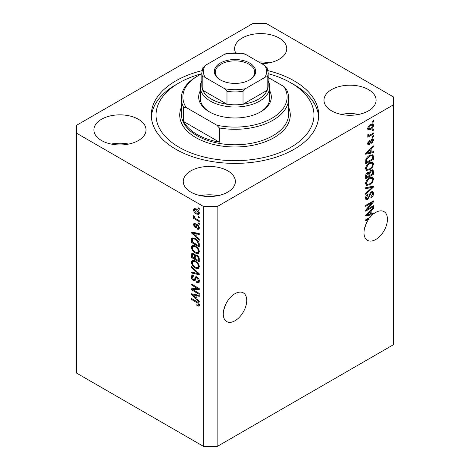 <?xml version="1.0" encoding="UTF-8"?>
<svg xmlns="http://www.w3.org/2000/svg" width="470" height="470" viewBox="0 0 470 470"><rect width="100%" height="100%" fill="white"/><g stroke="black" fill="none" stroke-linecap="round" stroke-linejoin="round"><path stroke-width="0.7" d="M223.673 310.259L225.776 304.178M223.274 313.989A16.585 9.576 120 0 0 226.71 321.58A16.585 9.576 120 0 0 239.488 317.138A16.585 9.576 120 0 0 246.726 300.447A16.585 9.576 120 0 0 243.29 292.857A16.585 9.576 120 0 0 230.512 297.299A16.585 9.576 120 0 0 223.274 313.989M364.397 229.013L366.5 222.933M368.098 218.415L368.909 218.885A16.585 9.576 120 0 0 363.997 232.744A16.585 9.576 120 0 0 367.434 240.334A16.585 9.576 120 0 0 380.212 235.893A16.585 9.576 120 0 0 387.45 219.202A16.585 9.576 120 0 0 384.014 211.612A16.585 9.576 120 0 0 373.491 213.968L372.781 213.562M261.714 63.685A26.062 15.046 0 0 0 286.747 48.645A26.062 15.046 0 0 0 279.115 38.005A26.062 15.046 0 0 0 250.716 34.745A26.062 15.046 0 0 0 234.624 48.645A26.062 15.046 0 0 0 235.717 52.951M269.375 62.833A26.062 15.046 0 0 0 258.817 62.011M138.392 119.257A26.062 15.046 0 0 0 109.992 115.99A26.062 15.046 0 0 0 93.9 129.896A26.062 15.046 0 0 0 101.538 140.536A26.062 15.046 0 0 0 129.937 143.797A26.062 15.046 0 0 0 146.023 129.896A26.062 15.046 0 0 0 138.392 119.257M128.651 144.079A26.062 15.046 0 0 0 111.278 144.079M227.738 170.839A26.062 15.046 0 0 0 199.339 167.579A26.062 15.046 0 0 0 183.253 181.479A26.062 15.046 0 0 0 190.885 192.118A26.062 15.046 0 0 0 219.284 195.379A26.062 15.046 0 0 0 235.376 181.479A26.062 15.046 0 0 0 227.738 170.839M217.998 195.667A26.062 15.046 0 0 0 200.625 195.667M368.462 89.594A26.062 15.046 0 0 0 340.063 86.333A26.062 15.046 0 0 0 323.977 100.233A26.062 15.046 0 0 0 331.609 110.873A26.062 15.046 0 0 0 360.008 114.134A26.062 15.046 0 0 0 376.1 100.233A26.062 15.046 0 0 0 368.462 89.594M358.722 114.421A26.062 15.046 0 0 0 341.349 114.421M202.018 70.641A83.713 48.334 0 0 0 151.287 115.062A83.713 48.334 0 0 0 175.809 149.237A83.713 48.334 0 0 0 267.036 159.718A83.713 48.334 0 0 0 318.713 115.062A83.713 48.334 0 0 0 294.191 80.887A83.713 48.334 0 0 0 267.982 70.641M203.727 206.624L203.727 446.5L76.404 372.992L76.404 133.116L203.727 206.624L217.128 206.624L393.596 104.745L393.596 97.008L266.273 23.5L252.872 23.5L76.404 125.378L76.404 133.116M371.811 213.791A16.585 9.576 120 0 0 371.741 213.856L372.857 214.496A16.585 9.576 120 0 0 370.225 217.193L365.672 219.819L365.672 220.753L368.909 218.885M372.857 214.496L365.672 215.994L365.672 215.084L373.491 207.681L373.491 208.657L371.153 210.795L371.153 213.95L373.491 213.392L373.491 213.968M367.264 209.285L373.491 205.69L373.491 206.63L365.672 211.142L365.672 210.143L371.905 202.734L365.672 206.336L365.672 205.396L373.491 200.884L373.491 201.888L367.264 209.285L366.682 208.944M371.318 191.819L372.945 191.637L373.591 193.352C373.491 195.309 372.61 196.824 370.953 197.893L370.848 197.012L372.681 193.799L372.258 192.635L371.341 192.747L367.71 199.527L366.189 199.721L365.572 198.146C365.642 196.389 366.424 195.015 367.904 194.022L368.01 194.903L366.482 197.588L366.87 198.681L367.734 198.581L368.527 197.829L369.449 194.292L371.318 191.819M365.672 187.777L373.491 186.102L373.491 187.072L365.672 194.286L365.672 193.323L372.575 187.166L365.672 188.746L365.672 187.777M372.399 176.99L373.591 178.958L372.363 182.331L369.684 184.792L366.4 185.415L365.572 183.582C365.977 180.903 367.317 178.941 369.59 177.695L372.792 177.155M372.399 161.986L373.591 163.954L372.363 167.32L369.684 169.782L366.4 170.404L365.572 168.577C365.977 165.898 367.317 163.93 369.59 162.685L372.792 162.15M371.153 152.162L373.491 151.604L373.491 152.58L365.672 154.213L365.672 153.296L373.491 145.9L373.491 146.869L371.153 149.008L371.153 152.162L370.243 151.64M372.375 121.219L373.491 120.573L373.491 121.513L372.375 122.159L372.375 121.219M203.727 446.5L217.128 446.5L217.128 206.624M217.128 446.5L393.596 344.622L393.596 104.745M370.589 124.474L373.015 123.963L373.591 125.261C373.292 127.217 372.311 128.621 370.648 129.485L368.28 129.961L367.704 128.662C367.992 126.736 368.956 125.343 370.589 124.474M372.375 129.896L373.491 129.25L373.491 130.19L372.375 130.83L372.375 129.896M370.542 134.702L373.491 132.998L373.491 133.938L367.804 137.222L367.804 136.282L368.709 135.76L367.704 135.237L368.01 134.173L368.821 134.056L368.721 134.749L369.379 135.207L370.542 134.702M367.922 135.689L367.704 135.237M367.945 134.303L369.379 135.207M372.375 136.341L373.491 135.695L373.491 136.635L372.375 137.281L372.375 136.341M371.758 139.044L373.074 138.862L373.591 140.201L371.764 143.497L371.664 142.616L372.781 140.606L372.498 139.831L371.899 139.901L369.326 144.784L368.186 144.93L367.704 143.638L369.326 140.565L369.432 141.441L368.515 143.138L369.209 143.914L371.758 139.044M367.657 143.315L369.209 143.914M369.538 155.447L372.839 154.759L373.491 156.604L373.491 159.265L365.672 163.777L365.819 159.712C366.635 157.685 367.875 156.263 369.538 155.447M371.194 170.087L372.945 169.817L373.491 171.491L373.491 174.27L365.672 178.782L365.672 175.986C365.678 174.464 366.336 173.26 367.64 172.373L369.279 172.431L371.194 170.087M369.021 172.208L368.686 172.091M193.035 289.79L199.262 293.386L199.262 294.32L191.443 289.808L191.443 288.809L197.676 288.598L191.443 285.002L191.443 284.062L199.262 288.58L199.262 289.579L193.035 289.79L194.151 289.144L199.262 288.974M197.083 277.006C198.557 278.023 199.321 279.409 199.362 281.16L198.663 282.922L196.724 282.658L196.619 281.659L197.923 281.818L198.446 280.555L197.112 277.958L196.296 277.846L194.903 280.725L193.481 280.555C192.107 279.621 191.396 278.334 191.343 276.695L191.989 275.05L193.675 275.273L193.775 276.266L192.647 276.119L192.254 277.194L193.499 279.627L194.292 279.791L195.661 276.807L197.083 277.006M191.443 266.443L199.262 273.799L199.262 274.768L191.443 272.953L191.443 271.989L198.346 273.804L191.443 267.418L191.443 266.443M199.362 266.772L198.134 268.723L195.455 268.088C193.129 266.854 191.76 264.868 191.343 262.137L192.165 260.315L195.361 260.885L198.17 263.423L199.362 266.772M198.569 268.558L198.916 268.276M199.362 251.761L198.134 253.718L195.455 253.083C193.129 251.85 191.76 249.864 191.343 247.126L192.165 245.311L195.361 245.875L198.17 248.418L199.362 251.761M198.569 253.547L198.916 253.265M198.146 216.417L199.262 217.064L199.262 217.998L198.146 217.351L198.146 216.417M196.36 208.939C198.052 209.79 199.057 211.212 199.362 213.192L198.781 214.484L196.419 214.014C194.75 213.151 193.769 211.747 193.476 209.79L194.057 208.498L196.36 208.939M199.362 305.095L198.81 306.187L196.924 305.635L196.824 304.642C197.67 305.241 198.211 305.206 198.446 304.525L197.858 303.25L191.443 299.419L191.443 298.485L196.748 301.546C198.228 302.222 199.098 303.403 199.362 305.095M199.351 304.384L198.234 305.024L199.198 304.096M196.924 237.162L199.262 239.3L199.262 240.276L191.443 232.879L191.443 231.963L199.262 233.59L199.262 234.565L196.924 234.007L196.924 237.162M197.529 224.736L199.362 228.015L198.875 229.29L197.535 229.196L197.435 228.197L198.246 228.273L198.552 227.48L197.67 225.753L197.153 225.671L196.131 227.791L195.097 227.668L193.476 224.654L193.975 223.338L195.097 223.45L195.197 224.449L194.539 224.39L194.286 225.089L194.98 226.663L195.455 226.64L196.378 224.537L197.529 224.736M194.98 226.663L196.572 226L197.095 224.531M198.146 222.745L199.262 223.391L199.262 224.331L198.146 223.685L198.146 222.745M196.313 218.996L199.262 220.694L199.262 221.634L193.575 218.35L193.575 217.41L194.48 217.939L193.476 216.247L193.775 215.536L194.592 216.359L195.15 218.156L196.313 218.996M198.146 207.74L199.262 208.386L199.262 209.32L198.146 208.68L198.146 207.74M195.309 238.578C197.623 239.753 198.939 241.662 199.262 244.294L199.262 246.956L191.443 242.444L191.59 238.549L192.095 237.908L195.309 238.578M195.925 254.758L195.044 255.263L196.965 255.128C198.481 256.079 199.251 257.431 199.262 259.187L199.262 261.966L191.443 257.448L191.443 254.652L191.954 253.142L193.411 253.307L195.044 255.263L195.385 254.869M196.924 298.949L199.262 301.082L199.262 302.057L191.443 294.661L191.443 293.75L199.262 295.377L199.262 296.353L196.924 295.795L196.924 298.949M199.321 305.541L198.164 305.059M197.899 305.071L196.924 305.635M198.487 302.886L197.858 303.25M192.254 298.955L191.443 299.419M196.924 236.363L196.554 236.011M192.876 232.533L192.559 232.233L191.443 232.879M199.262 233.655L198.04 233.361L196.924 234.007M197.13 233.89L197.13 233.149L196.013 233.79L192.254 232.891L196.013 236.328L196.013 233.79M196.924 235.799L196.013 236.328M193.217 232.333L192.254 232.891M199.274 228.737L198.651 228.549L197.535 229.196M198.651 228.549L198.604 228.067M199.251 227.075L198.552 227.48M198.328 225.377L197.67 225.753M198.082 225.136L197.153 225.671M196.56 227.186L195.097 227.668M196.213 227.022L195.614 226.569M194.604 224.355L194.592 224.008L193.476 224.654M194.592 224.008L194.674 223.303M196.096 226.023L196.572 226L196.096 226.023M198.957 223.215L198.146 223.685M194.797 217.769L194.48 217.939M194.386 217.88L193.575 218.35M194.116 215.877L193.476 216.247M198.957 208.21L198.146 208.68M199.215 213.991L197.893 213.568M197.324 213.492L196.419 214.014M194.615 209.538L194.592 209.15L193.476 209.79M194.592 209.15L194.739 208.345M196.061 208.774L194.639 209.52L194.286 210.284L196.413 213.075L198.187 213.474L198.552 212.699L196.413 209.908L194.639 209.52M198.187 213.474L199.339 212.804M197.177 209.467L196.413 209.908M199.239 212.299L198.552 212.699M198.957 216.887L198.146 217.351M199.262 245.669L198.651 245.317M192.359 241.915L191.443 242.444M192.559 239.254L192.706 237.902L191.59 238.549M194.515 238.167L192.512 239.259L192.359 242.032L198.346 245.493L198.346 243.883L197.206 240.975L195.297 239.512C194.116 238.701 193.188 238.619 192.512 239.259M199.262 244.964L198.346 245.493M196.072 239.06L195.297 239.512M197.823 240.617L197.206 240.975M199.192 243.389L198.346 243.883M199.033 253.113L197.159 252.743M196.343 252.572L195.455 253.083M192.465 246.732L191.343 247.126M192.459 246.486L192.812 245.117M193.57 246.174L194.686 245.528L193.993 245.669L192.876 246.315L192.254 247.649C192.594 249.752 193.663 251.256 195.467 252.155L197.829 252.578L198.446 251.244C198.123 249.188 197.083 247.708 195.338 246.803L192.876 246.315M197.829 252.578L199.356 251.526M196.108 246.356L195.338 246.803M199.257 250.78L198.446 251.244M199.262 260.674L198.651 260.321M195.608 258.565L194.997 258.212M192.359 256.925L191.443 257.448M192.559 254.252L192.677 253.03M197.147 255.239L195.961 255.915L195.608 258.917L198.346 260.498L198.246 257.672L196.971 256.068L195.961 255.915M195.808 256.085L195.673 254.905M192.359 257.037L194.692 258.388L194.615 255.768L193.534 254.323L192.653 254.176L192.359 257.037M195.608 257.86L194.692 258.388M194.198 253.941L193.534 254.323M195.732 255.122L194.615 255.768M199.262 259.969L198.346 260.498M197.7 255.651L196.971 256.068M198.922 257.284L198.246 257.672M199.18 258.159L198.346 258.635M199.033 268.117L197.159 267.753M196.343 267.577L195.455 268.088M192.465 261.743L191.343 262.137M192.459 261.49L192.812 260.122M193.57 261.179L194.686 260.533L193.993 260.674L192.876 261.32L192.254 262.654C192.594 264.763 193.663 266.261 195.467 267.16L197.829 267.589L198.446 266.249C198.123 264.193 197.083 262.712 195.338 261.808L192.876 261.32M197.829 267.589L199.356 266.537M196.108 261.361L195.338 261.808M199.257 265.785L198.446 266.249M199.262 273.863L198.54 273.693M193.728 272.582L192.559 272.306L191.443 272.953M198.916 273.475L198.346 273.804M192.083 267.042L191.443 267.418M199.116 282.429L197.841 282.012L196.724 282.658M197.923 281.818L199.351 280.854M199.251 280.091L198.446 280.555M197.811 277.553L197.112 277.958M195.338 280.191L194.598 279.909L193.481 280.555M192.465 276.289L191.343 276.695M192.459 276.049L192.659 274.921M196.337 276.671L195.414 279.145L194.292 279.791M196.284 276.701L195.22 277.318M193.34 289.614L192.559 289.162L191.443 289.808M192.559 289.162L192.559 288.774M198.487 288.128L197.676 288.598M192.254 284.532L191.443 285.002M196.924 298.15L196.554 297.798M192.876 294.32L192.559 294.02L191.443 294.661M199.262 295.442L198.04 295.148L196.924 295.795M197.13 295.677L197.13 294.931L196.013 295.577L192.254 294.672L196.013 298.115L196.013 295.577M196.924 297.586L196.013 298.115M193.217 294.12L192.254 294.672M372.681 121.043L373.491 121.513M372.334 123.816L372.475 124.621L373.591 125.261M372.475 124.621L372.452 125.002M369.743 128.962L370.648 129.485M369.167 129.038L367.846 129.467M367.816 127.817L368.856 128.933L370.642 128.545L372.781 125.707L372.428 124.985L371.012 124.245M367.728 128.281L368.856 128.933M369.878 124.938L370.642 125.384L368.515 128.216M372.428 124.985L370.642 125.384M372.681 129.72L373.491 130.19M372.681 133.468L373.491 133.938M369.026 135.225L368.41 135.583M367.704 135.178L368.709 135.76M372.681 136.165L373.491 136.635M372.375 138.785L372.475 139.555L373.591 140.201M371.165 139.478L371.899 139.901M370.701 140.019L371.382 140.412M368.603 143.861L368.21 144.143L369.326 144.784M368.21 144.143L367.781 144.331M368.75 141.047L369.432 141.441M367.81 142.733L368.515 143.138M372.375 151.875L373.491 152.58M372.375 151.933L370.243 152.38M369.379 152.562L367.616 152.926M366.336 153.197L365.672 153.332M372.851 146.505L373.491 146.869M370.566 148.667L371.153 149.008M370.037 149.166L370.037 149.73M367.969 152.85L370.243 152.386L370.243 149.848L366.488 153.285L367.969 152.85M365.989 152.997L366.488 153.285M369.667 149.513L370.243 149.848M372.134 154.583L372.375 155.958L373.491 156.604M372.575 158.737L373.491 159.265M366.283 162.132L365.672 162.485M365.672 161.786L366.588 162.309L372.575 158.854L372.105 155.746L370.419 154.994M365.725 160.229L366.588 160.728L366.588 162.309M366.071 158.972L366.741 159.359L366.588 160.728M368.75 155.946L369.526 156.393L366.741 159.359M370.354 155.024L371.435 155.646L369.526 156.393M372.105 155.746L371.435 155.646M371.776 166.979L372.363 167.32M368.821 169.282L369.684 169.782M367.752 169.564L365.924 169.97M372.14 161.933L372.475 163.307L373.591 163.954M365.684 167.584L366.482 168.043L367.094 169.412L369.696 168.842C371.382 167.925 372.375 166.474 372.681 164.488L372.064 163.143L370.266 162.338M365.578 168.36L367.094 169.412M367.182 164.694L367.798 165.052L366.482 168.043M368.797 163.196L369.567 163.636L367.798 165.052M372.064 163.143L369.567 163.636M372.228 169.699L372.375 170.963M372.575 173.741L373.491 174.27M369.532 175.269L368.921 175.616M366.283 177.143L365.672 177.496M368.791 172.155L368.721 173.189M368.921 174.916L369.837 175.439L372.575 173.859L372.481 171.145L371.059 170.169M365.672 176.791L366.588 177.319L368.921 175.968L368.844 173.436L367.475 172.437M367.035 172.813L367.769 173.236L366.588 175.78L366.588 177.319M368.844 173.436L367.769 173.236M370.472 170.598L371.2 171.021L369.837 173.712L369.837 175.439M372.481 171.145L371.2 171.021M371.776 181.99L372.363 182.331M368.821 184.293L369.684 184.792M367.752 184.569L365.924 184.974M372.14 176.943L372.475 178.312L373.591 178.958M365.684 182.589L366.482 183.047L367.094 184.416L369.696 183.846C371.382 182.936 372.375 181.485 372.681 179.493L372.064 178.148L370.266 177.343M365.578 183.371L367.094 184.416M367.182 179.704L367.798 180.057L366.482 183.047M368.797 178.201L369.567 178.647L367.798 180.057M372.064 178.148L369.567 178.647M372.375 186.343L373.491 187.072M372.375 186.425L371.958 186.807M371.482 186.531L372.575 187.166M371.459 186.52L365.672 187.853M372.264 191.496L372.475 192.706L373.591 193.352M372.258 192.635L371.089 191.966M370.624 192.336L371.341 192.747M366.888 198.692L366.594 198.886L367.71 199.527M366.594 198.886L365.748 199.204M367.276 194.48L368.01 194.903M365.684 197.124L366.482 197.588M365.578 197.882L366.87 198.681M372.681 206.16L373.491 206.63M366.964 209.109L366.148 209.579M371.094 202.27L371.905 202.734M372.622 201.383L373.491 201.888M371.905 201.8L371.37 202.429M371.741 213.856L370.243 214.167L370.243 211.635L366.488 215.066L370.243 214.167M369.379 214.344L367.616 214.714M366.336 214.978L365.672 215.119M372.851 208.286L373.491 208.657M370.566 210.454L371.153 210.795M370.037 210.948L370.037 211.518M370.243 213.421L371.153 213.95M365.989 214.784L366.488 215.066M369.667 211.3L370.243 211.635M269.751 90.892A36.325 20.974 180 0 1 260.686 111.837A36.325 20.974 180 0 1 209.314 111.837L209.314 111.837A36.325 20.974 180 0 1 200.249 90.892M268.17 80.969A34.751 20.063 180 0 1 269.751 86.95A34.751 20.063 180 0 1 248.295 105.486A34.751 20.063 180 0 1 210.431 101.132A34.751 20.063 180 0 1 200.249 86.95L200.249 98.3A34.751 20.063 0 0 0 209.884 112.16M201.83 73.684A78.972 45.596 0 0 0 179.158 82.826A78.972 45.596 0 0 0 179.158 147.304A78.972 45.596 0 0 0 290.842 147.304A78.972 45.596 0 0 0 290.842 82.826A78.972 45.596 0 0 0 290.842 82.82L294.191 84.759A83.713 48.334 180 0 1 294.197 84.759A83.713 48.334 180 0 1 318.642 117.001M197.024 134.408A53.703 31.002 0 0 0 219.367 142.146L183.623 121.513A53.703 31.002 0 0 0 197.024 134.408M219.367 127.958L216.846 125.22A52.123 30.092 0 0 0 271.854 118.287A52.123 30.092 0 0 0 283.862 86.527L286.377 89.271A53.703 31.002 180 0 1 288.703 98.3A53.703 31.002 180 0 1 219.367 127.958L219.367 142.146M183.623 121.513L183.623 107.325A53.703 31.002 180 0 1 181.297 98.3A53.703 31.002 180 0 1 197.024 76.375L198.14 75.729A52.123 30.092 0 0 0 186.138 107.489L183.623 107.325M283.862 86.527L268.17 77.468M201.83 73.796A52.123 30.092 0 0 0 198.14 75.729M216.846 125.22L186.138 107.489M151.358 117.001A83.713 48.334 180 0 1 175.804 84.759L179.158 82.826M290.842 82.82A78.972 45.596 0 0 0 268.17 73.684M260.116 112.16A34.751 20.063 0 0 0 269.751 98.3L269.751 86.95M220.371 79.918L220.371 79.918A20.692 11.944 180 0 1 220.371 63.027A20.692 11.944 180 0 1 249.629 63.027A20.692 11.944 180 0 1 249.629 79.918A20.692 11.944 180 0 1 220.371 79.918M249.288 80.112A19.746 11.397 0 0 0 254.746 72.245A19.746 11.397 0 0 0 248.959 64.184A19.746 11.397 0 0 0 227.445 61.717A19.746 11.397 0 0 0 215.254 72.245A19.746 11.397 0 0 0 220.712 80.112M205.161 77.456C204.08 76.704 203.299 76.681 202.817 77.397A33.17 19.152 180 0 1 201.83 72.762L201.83 85.658A33.17 19.152 0 0 0 202.817 90.293A33.17 19.152 0 0 0 211.547 99.199A33.17 19.152 0 0 0 226.975 104.24A33.17 19.152 0 0 0 243.025 104.24A33.17 19.152 0 0 0 267.183 90.293A33.17 19.152 0 0 0 268.17 85.658L268.17 72.762A33.17 19.152 180 0 1 267.183 77.397C266.707 76.681 265.926 76.698 264.839 77.456A31.59 18.236 0 0 0 264.839 65.489L245.369 54.244A31.59 18.236 0 0 0 224.631 54.244L205.161 65.489A31.59 18.236 0 0 0 205.161 77.456L224.631 88.701A31.59 18.236 0 0 0 245.369 88.701L264.839 77.456M202.817 77.397L202.817 90.293L226.975 104.24L226.975 91.344L224.631 88.701M200.249 86.95A34.751 20.063 180 0 1 201.83 80.969M245.369 88.701L243.025 91.344L243.025 104.24L267.183 90.293L267.183 77.397M224.631 54.244L226.07 53.668C232.021 52.705 237.979 52.705 243.93 53.668L245.369 54.244M264.839 65.489L267.183 68.132M202.817 68.132L205.161 65.489M197.576 302.081L196.812 302.521M194.927 232.691L193.863 233.302M196.895 225.136L195.779 225.776M192.5 239.289L191.443 239.9M192.559 254.006L191.443 254.652M195.773 256.109L194.692 256.732M197.717 272.347L197.112 272.7M195.931 278.011L194.815 278.657M194.927 294.473L193.863 295.089M370.278 141.024L371.065 141.476M367.546 151.522L368.092 151.839M372.375 170.845L373.491 171.491M365.713 175.281L366.588 175.78M368.721 173.066L369.837 173.712M370.225 186.837L371.341 187.483M369.167 195.455L369.861 195.855M367.546 213.309L368.092 213.627M181.297 98.3L181.297 113.775A53.703 31.002 0 0 0 197.024 135.695A53.703 31.002 0 0 0 255.551 142.416A53.703 31.002 0 0 0 288.703 113.775L288.703 98.3M288.703 107.489A55.284 31.919 180 0 1 262.107 142.88A55.284 31.919 180 0 1 195.908 137.634A55.284 31.919 180 0 1 181.297 107.489M243.025 91.344A33.17 19.152 180 0 1 226.975 91.344M198.246 228.273L199.362 227.633M194.539 224.39L195.655 223.743M195.367 226.71L196.483 226.07M192.653 254.176L193.775 253.53M196.296 277.846L197.418 277.2M192.647 276.119L193.769 275.479M368.938 135.19L367.822 134.543M372.498 139.831L371.382 139.185M290.842 82.826L294.197 84.759M202.934 67.639L201.83 72.762M267.066 67.639L268.17 72.762"/></g></svg>
